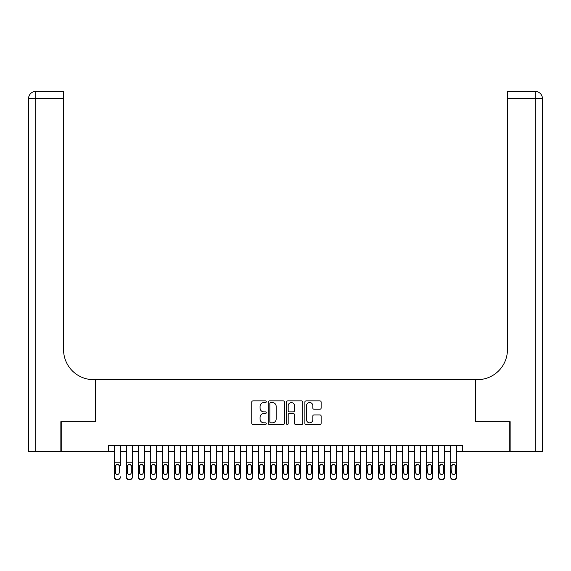 <?xml version="1.0" encoding="UTF-8"?>
<svg xmlns="http://www.w3.org/2000/svg" width="571" height="571" viewBox="0 0 571 571"><rect width="100%" height="100%" fill="white"/><g stroke="black" fill="none" stroke-linecap="round" stroke-linejoin="round"><path stroke-width="0.86" d="M266.286 401.72A0.828 0.828 0 0 0 265.458 400.892L252.932 400.892A1.178 1.178 0 0 0 251.754 402.077L251.754 423.297A1.178 1.178 0 0 0 252.932 424.474L265.458 424.474A0.828 0.828 0 0 0 266.286 423.646A0.828 0.828 0 0 0 265.458 422.825L263.838 422.825A3.776 3.776 0 0 1 260.069 419.05L260.069 417.28A3.776 3.776 0 0 1 263.838 413.511L265.458 413.511A0.828 0.828 0 0 0 266.286 412.683A0.828 0.828 0 0 0 265.458 411.862L263.838 411.862A3.776 3.776 0 0 1 260.069 408.087L260.069 406.316A3.776 3.776 0 0 1 263.838 402.548L265.458 402.548A0.828 0.828 0 0 0 266.286 401.72M319.953 409.207A1.178 1.178 0 0 0 321.13 408.029L321.13 402.077A1.178 1.178 0 0 0 319.953 400.892L306.042 400.892A1.178 1.178 0 0 0 304.864 402.077L304.864 423.297A1.178 1.178 0 0 0 306.042 424.474L319.953 424.474A1.178 1.178 0 0 0 321.13 423.297L321.13 416.102A1.178 1.178 0 0 0 319.953 414.924L314 414.924A1.178 1.178 0 0 0 312.822 416.102L312.822 419.671A3.155 3.155 0 0 1 309.668 422.825A3.155 3.155 0 0 1 306.513 419.671L306.513 405.703A3.155 3.155 0 0 1 309.668 402.548A3.155 3.155 0 0 1 312.822 405.703L312.822 408.029A1.178 1.178 0 0 0 314 409.207L319.953 409.207M108.354 451.718L61.218 451.718L61.218 421.691L95.742 421.691L95.742 379.658L475.258 379.658L475.258 421.691L509.782 421.691L509.782 451.718L462.646 451.718L462.646 445.708L108.354 445.708L108.354 451.718L114.357 451.718M284.465 402.077A1.178 1.178 0 0 0 283.287 400.892L269.376 400.892A1.178 1.178 0 0 0 268.199 402.077L268.199 423.297A1.178 1.178 0 0 0 269.376 424.474L283.287 424.474A1.178 1.178 0 0 0 284.465 423.297L284.465 402.077M287.713 400.892L301.624 400.892A1.178 1.178 0 0 1 302.801 402.077L302.801 423.297A1.178 1.178 0 0 1 301.624 424.474L295.671 424.474A1.178 1.178 0 0 1 294.486 423.297L294.486 414.689A1.178 1.178 0 0 0 293.308 413.511L289.361 413.511A1.178 1.178 0 0 0 288.184 414.689L288.184 423.646A0.828 0.828 0 0 1 287.356 424.474A0.828 0.828 0 0 1 286.535 423.646L286.535 402.077A1.178 1.178 0 0 1 287.713 400.892M120.367 451.718L126.369 451.718M132.372 451.718L138.382 451.718M144.384 451.718L150.387 451.718M156.397 451.718L162.4 451.718M168.402 451.718L174.412 451.718M180.415 451.718L186.417 451.718M192.427 451.718L198.43 451.718M204.432 451.718L210.442 451.718M216.445 451.718L222.447 451.718M228.45 451.718L234.46 451.718M240.462 451.718L246.465 451.718M252.475 451.718L258.477 451.718M264.48 451.718L270.49 451.718M276.492 451.718L282.495 451.718M288.505 451.718L294.508 451.718M300.51 451.718L306.52 451.718M312.523 451.718L318.525 451.718M324.535 451.718L330.538 451.718M336.54 451.718L342.55 451.718M348.553 451.718L354.555 451.718M360.558 451.718L366.568 451.718M372.57 451.718L378.573 451.718M384.583 451.718L390.585 451.718M396.588 451.718L402.598 451.718M408.6 451.718L414.603 451.718M420.613 451.718L426.616 451.718M432.618 451.718L438.628 451.718M444.631 451.718L450.633 451.718M456.643 451.718L462.646 451.718M270.675 402.548A0.828 0.828 0 0 0 269.847 403.369L269.847 421.998A0.828 0.828 0 0 0 270.675 422.825L272.388 422.825A3.776 3.776 0 0 0 276.157 419.05L276.157 406.316A3.776 3.776 0 0 0 272.388 402.548L270.675 402.548M294.486 405.76A3.155 3.155 0 0 0 291.338 402.605A3.155 3.155 0 0 0 288.184 405.76L288.184 410.677A1.178 1.178 0 0 0 289.361 411.862L293.308 411.862A1.178 1.178 0 0 0 294.486 410.677L294.486 405.76M114.357 465.693L114.357 476.821A2.405 2.384 -0 0 0 116.762 479.205L117.961 479.205A2.405 2.384 -0 0 0 120.367 476.821L120.367 477.199A2.405 2.384 180 0 1 117.961 479.576L117.961 479.205M120.367 465.693L120.367 445.708M119.282 472.531L119.282 466.207L119.282 472.531A1.92 1.906 180 0 1 117.362 474.437A1.92 1.906 180 0 0 119.282 472.531M115.442 472.909L115.442 472.531A1.92 1.906 180 0 0 117.362 474.437M116.363 464.558L115.442 466.057M118.368 464.558L117.362 464.273L119.075 465.322L119.282 466.207M114.357 445.708L114.357 477.199A2.405 2.384 180 0 0 116.762 479.576L117.961 479.576M114.357 465.322L115.656 465.322L115.442 472.531M115.656 465.322L117.362 464.273M60.854 421.691L95.628 421.691L95.628 379.658L93.58 379.658A30.027 30.027 0 0 1 63.559 349.63L63.559 98.626L35.759 98.626L35.759 451.718L60.854 451.718L60.854 421.691M35.759 451.718L28.55 451.718L28.55 98.626A7.209 7.209 0 0 1 35.759 91.424L63.559 91.424L63.559 98.626M63.559 91.424L35.759 91.424A7.209 7.209 0 0 0 28.55 98.626L35.759 98.626L35.759 91.424M93.58 379.658A30.027 30.027 0 0 1 63.559 349.63M535.241 451.718L535.241 98.626L542.45 98.626A7.209 7.209 0 0 0 535.241 91.424A7.209 7.209 0 0 1 542.45 98.626L542.45 451.718L510.146 451.718L510.146 421.691L475.372 421.691L475.372 379.658L477.42 379.658A30.027 30.027 0 0 0 507.441 349.63L507.441 91.424L535.241 91.424L507.441 91.424M542.45 451.718L542.45 98.626M477.42 379.658A30.027 30.027 0 0 0 507.441 349.63M126.369 465.693L126.369 476.821A2.405 2.384 0 0 0 128.775 479.205L129.974 479.205A2.405 2.384 0 0 0 132.372 476.821L132.372 477.199A2.405 2.384 180 0 1 129.974 479.576L129.974 479.205M131.294 472.531L131.294 466.207L131.294 472.531A1.92 1.906 180 0 1 129.374 474.437A1.92 1.906 180 0 0 131.294 472.531M127.454 472.909L127.454 472.531A1.92 1.906 180 0 0 129.374 474.437M128.368 464.558L127.454 466.057M130.374 464.558L129.374 464.273L131.08 465.322L131.294 466.207M138.382 465.693L138.382 476.821A2.405 2.384 0 0 0 140.78 479.205L141.979 479.205A2.405 2.384 0 0 0 144.384 476.821L144.384 477.199A2.405 2.384 180 0 1 141.979 479.576L141.979 479.205M143.307 472.531L143.307 466.207L143.307 472.531A1.92 1.906 180 0 1 141.38 474.437A1.92 1.906 180 0 0 143.307 472.531M139.46 472.909L139.46 472.531A1.92 1.906 180 0 0 141.38 474.437M140.38 464.558L139.46 466.057M142.386 464.558L141.38 464.273L143.093 465.322L143.307 466.207M150.387 465.693L150.387 476.821A2.405 2.384 0 0 0 152.792 479.205L153.992 479.205A2.405 2.384 0 0 0 156.397 476.821L156.397 477.199A2.405 2.384 180 0 1 153.992 479.576L153.992 479.205M155.312 472.531L155.312 466.207L155.312 472.531A1.92 1.906 180 0 1 153.392 474.437A1.92 1.906 180 0 0 155.312 472.531M151.472 472.909L151.472 472.531A1.92 1.906 180 0 0 153.392 474.437M152.393 464.558L151.472 466.057M154.391 464.558L153.392 464.273L155.098 465.322L155.312 466.207M162.4 465.693L162.4 476.821A2.405 2.384 0 0 0 164.805 479.205L166.004 479.205A2.405 2.384 0 0 0 168.402 476.821L168.402 477.199A2.405 2.384 180 0 1 166.004 479.576L166.004 479.205M167.324 472.531L167.324 466.207L167.324 472.531A1.92 1.906 180 0 1 165.404 474.437A1.92 1.906 180 0 0 167.324 472.531M163.477 472.909L163.477 472.531A1.92 1.906 180 0 0 165.404 474.437M164.398 464.558L163.477 466.057M166.404 464.558L165.404 464.273L167.11 465.322L167.324 466.207M132.372 445.708L132.372 477.199M126.369 445.708L126.369 477.199A2.405 2.384 180 0 0 128.775 479.576L129.974 479.576M126.369 465.322L127.661 465.322L127.454 472.531M127.661 465.322L129.374 464.273M144.384 445.708L144.384 477.199M138.382 445.708L138.382 477.199A2.405 2.384 180 0 0 140.78 479.576L141.979 479.576M138.382 465.322L139.674 465.322L139.46 472.531M139.674 465.322L141.38 464.273M156.397 445.708L156.397 477.199M150.387 445.708L150.387 477.199A2.405 2.384 180 0 0 152.792 479.576L153.992 479.576M150.387 465.322L151.686 465.322L151.472 472.531M151.686 465.322L153.392 464.273M168.402 445.708L168.402 477.199M162.4 445.708L162.4 477.199A2.405 2.384 180 0 0 164.805 479.576L166.004 479.576M162.4 465.322L163.691 465.322L163.477 472.531M163.691 465.322L165.404 464.273M174.412 465.693L174.412 476.821A2.405 2.384 0 0 0 176.81 479.205L178.009 479.205A2.405 2.384 0 0 0 180.415 476.821L180.415 477.199A2.405 2.384 180 0 1 178.009 479.576L178.009 479.205M179.33 472.531L179.33 466.207L179.33 472.531A1.92 1.906 180 0 1 177.41 474.437A1.92 1.906 180 0 0 179.33 472.531M175.49 472.909L175.49 472.531A1.92 1.906 180 0 0 177.41 474.437M176.41 464.558L175.49 466.057M178.416 464.558L177.41 464.273L179.123 465.322L179.33 466.207M180.415 445.708L180.415 477.199M174.412 445.708L174.412 477.199A2.405 2.384 180 0 0 176.81 479.576L178.009 479.576M174.412 465.322L175.704 465.322L175.49 472.531M175.704 465.322L177.41 464.273M186.417 465.693L186.417 476.821A2.405 2.384 0 0 0 188.823 479.205L190.022 479.205A2.405 2.384 0 0 0 192.427 476.821L192.427 477.199A2.405 2.384 180 0 1 190.022 479.576L190.022 479.205M191.342 472.531L191.342 466.207L191.342 472.531A1.92 1.906 180 0 1 189.422 474.437A1.92 1.906 180 0 0 191.342 472.531M187.502 472.909L187.502 472.531A1.92 1.906 180 0 0 189.422 474.437M188.416 464.558L187.502 466.057M190.421 464.558L189.422 464.273L191.128 465.322L191.342 466.207M192.427 445.708L192.427 477.199M186.417 445.708L186.417 477.199A2.405 2.384 180 0 0 188.823 479.576L190.022 479.576M186.417 465.322L187.709 465.322L187.502 472.531M187.709 465.322L189.422 464.273M198.43 465.693L198.43 476.821A2.405 2.384 0 0 0 200.828 479.205L202.034 479.205A2.405 2.384 0 0 0 204.432 476.821L204.432 477.199A2.405 2.384 180 0 1 202.034 479.576L202.034 479.205M203.355 472.531L203.355 466.207L203.355 472.531A1.92 1.906 180 0 1 201.435 474.437A1.92 1.906 180 0 0 203.355 472.531M199.507 472.909L199.507 472.531A1.92 1.906 180 0 0 201.435 474.437M200.428 464.558L199.507 466.057M202.434 464.558L201.435 464.273L203.14 465.322L203.355 466.207M204.432 445.708L204.432 477.199M198.43 445.708L198.43 477.199A2.405 2.384 180 0 0 200.828 479.576L202.034 479.576M198.43 465.322L199.722 465.322L199.507 472.531M199.722 465.322L201.435 464.273M210.442 465.693L210.442 476.821A2.405 2.384 0 0 0 212.84 479.205L214.039 479.205A2.405 2.384 0 0 0 216.445 476.821L216.445 477.199A2.405 2.384 180 0 1 214.039 479.576L214.039 479.205M215.36 472.531L215.36 466.207L215.36 472.531A1.92 1.906 180 0 1 213.44 474.437A1.92 1.906 180 0 0 215.36 472.531M211.52 472.909L211.52 472.531A1.92 1.906 180 0 0 213.44 474.437M212.441 464.558L211.52 466.057M214.446 464.558L213.44 464.273L215.153 465.322L215.36 466.207M216.445 445.708L216.445 477.199M210.442 445.708L210.442 477.199A2.405 2.384 180 0 0 212.84 479.576L214.039 479.576M210.442 465.322L211.734 465.322L211.52 472.531M211.734 465.322L213.44 464.273M222.447 465.693L222.447 476.821A2.405 2.384 0 0 0 224.853 479.205L226.052 479.205A2.405 2.384 0 0 0 228.45 476.821L228.45 477.199A2.405 2.384 180 0 1 226.052 479.576L226.052 479.205M227.372 472.531L227.372 466.207L227.372 472.531A1.92 1.906 180 0 1 225.452 474.437A1.92 1.906 180 0 0 227.372 472.531M223.532 472.909L223.532 472.531A1.92 1.906 180 0 0 225.452 474.437M224.446 464.558L223.532 466.057M226.451 464.558L225.452 464.273L227.158 465.322L227.372 466.207M228.45 445.708L228.45 477.199M222.447 445.708L222.447 477.199A2.405 2.384 180 0 0 224.853 479.576L226.052 479.576M222.447 465.322L223.739 465.322L223.532 472.531M223.739 465.322L225.452 464.273M234.46 465.693L234.46 476.821A2.405 2.384 0 0 0 236.858 479.205L238.064 479.205A2.405 2.384 0 0 0 240.462 476.821L240.462 477.199A2.405 2.384 180 0 1 238.064 479.576L238.064 479.205M239.385 472.531L239.385 466.207L239.385 472.531A1.92 1.906 180 0 1 237.457 474.437A1.92 1.906 180 0 0 239.385 472.531M235.537 472.909L235.537 472.531A1.92 1.906 180 0 0 237.457 474.437M236.458 464.558L235.537 466.057M238.464 464.558L237.457 464.273L239.17 465.322L239.385 466.207M240.462 445.708L240.462 477.199M234.46 445.708L234.46 477.199A2.405 2.384 180 0 0 236.858 479.576L238.064 479.576M234.46 465.322L235.752 465.322L235.537 472.531M235.752 465.322L237.457 464.273M246.465 465.693L246.465 476.821A2.405 2.384 0 0 0 248.87 479.205L250.069 479.205A2.405 2.384 0 0 0 252.475 476.821L252.475 477.199A2.405 2.384 180 0 1 250.069 479.576L250.069 479.205M251.39 472.531L251.39 466.207L251.39 472.531A1.92 1.906 180 0 1 249.47 474.437A1.92 1.906 180 0 0 251.39 472.531M247.55 472.909L247.55 472.531A1.92 1.906 180 0 0 249.47 474.437M248.471 464.558L247.55 466.057M250.476 464.558L249.47 464.273L251.183 465.322L251.39 466.207M252.475 445.708L252.475 477.199M246.465 445.708L246.465 477.199A2.405 2.384 180 0 0 248.87 479.576L250.069 479.576M246.465 465.322L247.764 465.322L247.55 472.531M247.764 465.322L249.47 464.273M258.477 465.693L258.477 476.821A2.405 2.384 0 0 0 260.883 479.205L262.082 479.205A2.405 2.384 0 0 0 264.48 476.821L264.48 477.199A2.405 2.384 180 0 1 262.082 479.576L262.082 479.205M263.402 472.531L263.402 466.207L263.402 472.531A1.92 1.906 180 0 1 261.482 474.437A1.92 1.906 180 0 0 263.402 472.531M259.562 472.909L259.562 472.531A1.92 1.906 180 0 0 261.482 474.437M260.476 464.558L259.562 466.057M262.482 464.558L261.482 464.273L263.188 465.322L263.402 466.207M264.48 445.708L264.48 477.199M258.477 445.708L258.477 477.199A2.405 2.384 180 0 0 260.883 479.576L262.082 479.576M258.477 465.322L259.769 465.322L259.562 472.531M259.769 465.322L261.482 464.273M270.49 465.693L270.49 476.821A2.405 2.384 0 0 0 272.888 479.205L274.087 479.205A2.405 2.384 0 0 0 276.492 476.821L276.492 477.199A2.405 2.384 180 0 1 274.087 479.576L274.087 479.205M275.415 472.531L275.415 466.207L275.415 472.531A1.92 1.906 180 0 1 273.488 474.437A1.92 1.906 180 0 0 275.415 472.531M271.568 472.909L271.568 472.531A1.92 1.906 180 0 0 273.488 474.437M272.488 464.558L271.568 466.057M274.494 464.558L273.488 464.273L275.201 465.322L275.415 466.207M276.492 445.708L276.492 477.199M270.49 445.708L270.49 477.199A2.405 2.384 180 0 0 272.888 479.576L274.087 479.576M270.49 465.322L271.782 465.322L271.568 472.531M271.782 465.322L273.488 464.273M282.495 465.693L282.495 476.821A2.405 2.384 0 0 0 284.9 479.205L286.1 479.205A2.405 2.384 0 0 0 288.505 476.821L288.505 477.199A2.405 2.384 180 0 1 286.1 479.576L286.1 479.205M287.42 472.531L287.42 466.207L287.42 472.531A1.92 1.906 180 0 1 285.5 474.437A1.92 1.906 180 0 0 287.42 472.531M283.58 472.909L283.58 472.531A1.92 1.906 180 0 0 285.5 474.437M284.501 464.558L283.58 466.057M286.499 464.558L285.5 464.273L287.206 465.322L287.42 466.207M288.505 445.708L288.505 477.199M282.495 445.708L282.495 477.199A2.405 2.384 180 0 0 284.9 479.576L286.1 479.576M282.495 465.322L283.794 465.322L283.58 472.531M283.794 465.322L285.5 464.273M294.508 465.693L294.508 476.821A2.405 2.384 0 0 0 296.913 479.205L298.112 479.205A2.405 2.384 0 0 0 300.51 476.821L300.51 477.199A2.405 2.384 180 0 1 298.112 479.576L298.112 479.205M299.432 472.531L299.432 466.207L299.432 472.531A1.92 1.906 180 0 1 297.512 474.437A1.92 1.906 180 0 0 299.432 472.531M295.585 472.909L295.585 472.531A1.92 1.906 180 0 0 297.512 474.437M296.506 464.558L295.585 466.057M298.512 464.558L297.512 464.273L299.218 465.322L299.432 466.207M300.51 445.708L300.51 477.199M294.508 445.708L294.508 477.199A2.405 2.384 180 0 0 296.913 479.576L298.112 479.576M294.508 465.322L295.799 465.322L295.585 472.531M295.799 465.322L297.512 464.273M306.52 465.693L306.52 476.821A2.405 2.384 0 0 0 308.918 479.205L310.117 479.205A2.405 2.384 0 0 0 312.523 476.821L312.523 477.199A2.405 2.384 180 0 1 310.117 479.576L310.117 479.205M311.438 472.531L311.438 466.207L311.438 472.531A1.92 1.906 180 0 1 309.518 474.437A1.92 1.906 180 0 0 311.438 472.531M307.598 472.909L307.598 472.531A1.92 1.906 180 0 0 309.518 474.437M308.518 464.558L307.598 466.057M310.524 464.558L309.518 464.273L311.231 465.322L311.438 466.207M312.523 445.708L312.523 477.199M306.52 445.708L306.52 477.199A2.405 2.384 180 0 0 308.918 479.576L310.117 479.576M306.52 465.322L307.812 465.322L307.598 472.531M307.812 465.322L309.518 464.273M318.525 465.693L318.525 476.821A2.405 2.384 0 0 0 320.931 479.205L322.13 479.205A2.405 2.384 0 0 0 324.535 476.821L324.535 477.199A2.405 2.384 180 0 1 322.13 479.576L322.13 479.205M323.45 472.531L323.45 466.207L323.45 472.531A1.92 1.906 180 0 1 321.53 474.437A1.92 1.906 180 0 0 323.45 472.531M319.61 472.909L319.61 472.531A1.92 1.906 180 0 0 321.53 474.437M320.524 464.558L319.61 466.057M322.529 464.558L321.53 464.273L323.236 465.322L323.45 466.207M324.535 445.708L324.535 477.199M318.525 445.708L318.525 477.199A2.405 2.384 180 0 0 320.931 479.576L322.13 479.576M318.525 465.322L319.817 465.322L319.61 472.531M319.817 465.322L321.53 464.273M330.538 465.693L330.538 476.821A2.405 2.384 0 0 0 332.936 479.205L334.142 479.205A2.405 2.384 0 0 0 336.54 476.821L336.54 477.199A2.405 2.384 180 0 1 334.142 479.576L334.142 479.205M335.462 472.531L335.462 466.207L335.462 472.531A1.92 1.906 180 0 1 333.543 474.437A1.92 1.906 180 0 0 335.462 472.531M331.615 472.909L331.615 472.531A1.92 1.906 180 0 0 333.543 474.437M332.536 464.558L331.615 466.057M334.542 464.558L333.543 464.273L335.248 465.322L335.462 466.207M336.54 445.708L336.54 477.199M330.538 445.708L330.538 477.199A2.405 2.384 180 0 0 332.936 479.576L334.142 479.576M330.538 465.322L331.83 465.322L331.615 472.531M331.83 465.322L333.543 464.273M342.55 465.693L342.55 476.821A2.405 2.384 0 0 0 344.948 479.205L346.147 479.205A2.405 2.384 0 0 0 348.553 476.821L348.553 477.199A2.405 2.384 180 0 1 346.147 479.576L346.147 479.205M347.468 472.531L347.468 466.207L347.468 472.531A1.92 1.906 180 0 1 345.548 474.437A1.92 1.906 180 0 0 347.468 472.531M343.628 472.909L343.628 472.531A1.92 1.906 180 0 0 345.548 474.437M344.549 464.558L343.628 466.057M346.554 464.558L345.548 464.273L347.261 465.322L347.468 466.207M348.553 445.708L348.553 477.199M342.55 445.708L342.55 477.199A2.405 2.384 180 0 0 344.948 479.576L346.147 479.576M342.55 465.322L343.842 465.322L343.628 472.531M343.842 465.322L345.548 464.273M354.555 465.693L354.555 476.821A2.405 2.384 0 0 0 356.961 479.205L358.16 479.205A2.405 2.384 0 0 0 360.558 476.821L360.558 477.199A2.405 2.384 180 0 1 358.16 479.576L358.16 479.205M359.48 472.531L359.48 466.207L359.48 472.531A1.92 1.906 180 0 1 357.56 474.437A1.92 1.906 180 0 0 359.48 472.531M355.64 472.909L355.64 472.531A1.92 1.906 180 0 0 357.56 474.437M356.554 464.558L355.64 466.057M358.559 464.558L357.56 464.273L359.266 465.322L359.48 466.207M360.558 445.708L360.558 477.199M354.555 445.708L354.555 477.199A2.405 2.384 180 0 0 356.961 479.576L358.16 479.576M354.555 465.322L355.847 465.322L355.64 472.531M355.847 465.322L357.56 464.273M366.568 465.693L366.568 476.821A2.405 2.384 0 0 0 368.966 479.205L370.172 479.205A2.405 2.384 0 0 0 372.57 476.821L372.57 477.199A2.405 2.384 180 0 1 370.172 479.576L370.172 479.205M371.493 472.531L371.493 466.207L371.493 472.531A1.92 1.906 180 0 1 369.565 474.437A1.92 1.906 180 0 0 371.493 472.531M367.645 472.909L367.645 472.531A1.92 1.906 180 0 0 369.565 474.437M368.566 464.558L367.645 466.057M370.572 464.558L369.565 464.273L371.278 465.322L371.493 466.207M372.57 445.708L372.57 477.199M366.568 445.708L366.568 477.199A2.405 2.384 180 0 0 368.966 479.576L370.172 479.576M366.568 465.322L367.86 465.322L367.645 472.531M367.86 465.322L369.565 464.273M378.573 465.693L378.573 476.821A2.405 2.384 0 0 0 380.978 479.205L382.177 479.205A2.405 2.384 0 0 0 384.583 476.821L384.583 477.199A2.405 2.384 180 0 1 382.177 479.576L382.177 479.205M383.498 472.531L383.498 466.207L383.498 472.531A1.92 1.906 180 0 1 381.578 474.437A1.92 1.906 180 0 0 383.498 472.531M379.658 472.909L379.658 472.531A1.92 1.906 180 0 0 381.578 474.437M380.579 464.558L379.658 466.057M382.584 464.558L381.578 464.273L383.291 465.322L383.498 466.207M384.583 445.708L384.583 477.199M378.573 445.708L378.573 477.199A2.405 2.384 180 0 0 380.978 479.576L382.177 479.576M378.573 465.322L379.872 465.322L379.658 472.531M379.872 465.322L381.578 464.273M390.585 465.693L390.585 476.821A2.405 2.384 0 0 0 392.991 479.205L394.19 479.205A2.405 2.384 0 0 0 396.588 476.821L396.588 477.199A2.405 2.384 180 0 1 394.19 479.576L394.19 479.205M395.51 472.531L395.51 466.207L395.51 472.531A1.92 1.906 180 0 1 393.59 474.437A1.92 1.906 180 0 0 395.51 472.531M391.67 472.909L391.67 472.531A1.92 1.906 180 0 0 393.59 474.437M392.584 464.558L391.67 466.057M394.59 464.558L393.59 464.273L395.296 465.322L395.51 466.207M396.588 445.708L396.588 477.199M390.585 445.708L390.585 477.199A2.405 2.384 180 0 0 392.991 479.576L394.19 479.576M390.585 465.322L391.877 465.322L391.67 472.531M391.877 465.322L393.59 464.273M402.598 465.693L402.598 476.821A2.405 2.384 0 0 0 404.996 479.205L406.195 479.205A2.405 2.384 0 0 0 408.6 476.821L408.6 477.199A2.405 2.384 180 0 1 406.195 479.576L406.195 479.205M407.523 472.531L407.523 466.207L407.523 472.531A1.92 1.906 180 0 1 405.596 474.437A1.92 1.906 180 0 0 407.523 472.531M403.676 472.909L403.676 472.531A1.92 1.906 180 0 0 405.596 474.437M404.596 464.558L403.676 466.057M406.602 464.558L405.596 464.273L407.309 465.322L407.523 466.207M408.6 445.708L408.6 477.199M402.598 445.708L402.598 477.199A2.405 2.384 180 0 0 404.996 479.576L406.195 479.576M402.598 465.322L403.89 465.322L403.676 472.531M403.89 465.322L405.596 464.273M414.603 465.693L414.603 476.821A2.405 2.384 0 0 0 417.008 479.205L418.208 479.205A2.405 2.384 0 0 0 420.613 476.821L420.613 477.199A2.405 2.384 180 0 1 418.208 479.576L418.208 479.205M419.528 472.531L419.528 466.207L419.528 472.531A1.92 1.906 180 0 1 417.608 474.437A1.92 1.906 180 0 0 419.528 472.531M415.688 472.909L415.688 472.531A1.92 1.906 180 0 0 417.608 474.437M416.609 464.558L415.688 466.057M418.607 464.558L417.608 464.273L419.314 465.322L419.528 466.207M426.616 465.693L426.616 476.821A2.405 2.384 0 0 0 429.021 479.205L430.22 479.205A2.405 2.384 0 0 0 432.618 476.821L432.618 477.199A2.405 2.384 180 0 1 430.22 479.576L430.22 479.205M431.54 472.531L431.54 466.207L431.54 472.531A1.92 1.906 180 0 1 429.62 474.437A1.92 1.906 180 0 0 431.54 472.531M427.693 472.909L427.693 472.531A1.92 1.906 180 0 0 429.62 474.437M428.614 464.558L427.693 466.057M430.62 464.558L429.62 464.273L431.326 465.322L431.54 466.207M438.628 465.693L438.628 476.821A2.405 2.384 0 0 0 441.026 479.205L442.225 479.205A2.405 2.384 0 0 0 444.631 476.821L444.631 477.199A2.405 2.384 180 0 1 442.225 479.576L442.225 479.205M443.546 472.531L443.546 466.207L443.546 472.531A1.92 1.906 180 0 1 441.626 474.437A1.92 1.906 180 0 0 443.546 472.531M439.706 472.909L439.706 472.531A1.92 1.906 180 0 0 441.626 474.437M440.626 464.558L439.706 466.057M442.632 464.558L441.626 464.273L443.339 465.322L443.546 466.207M420.613 445.708L420.613 477.199M414.603 445.708L414.603 477.199A2.405 2.384 180 0 0 417.008 479.576L418.208 479.576M414.603 465.322L415.902 465.322L415.688 472.531M415.902 465.322L417.608 464.273M432.618 445.708L432.618 477.199M426.616 445.708L426.616 477.199A2.405 2.384 180 0 0 429.021 479.576L430.22 479.576M426.616 465.322L427.907 465.322L427.693 472.531M427.907 465.322L429.62 464.273M444.631 445.708L444.631 477.199M438.628 445.708L438.628 477.199A2.405 2.384 180 0 0 441.026 479.576L442.225 479.576M438.628 465.322L439.92 465.322L439.706 472.531M439.92 465.322L441.626 464.273M450.633 465.693L450.633 476.821A2.405 2.384 0 0 0 453.039 479.205L454.238 479.205A2.405 2.384 0 0 0 456.643 476.821L456.643 477.199A2.405 2.384 180 0 1 454.238 479.576L454.238 479.205M455.558 472.531L455.558 466.207L455.558 472.531A1.92 1.906 180 0 1 453.638 474.437A1.92 1.906 180 0 0 455.558 472.531M451.718 472.909L451.718 472.531A1.92 1.906 180 0 0 453.638 474.437M452.632 464.558L451.718 466.057M454.637 464.558L453.638 464.273L455.344 465.322L455.558 466.207M456.643 445.708L456.643 477.199M450.633 445.708L450.633 477.199A2.405 2.384 180 0 0 453.039 479.576L454.238 479.576M450.633 465.322L451.925 465.322L451.718 472.531M451.925 465.322L453.638 464.273M119.075 465.322L120.367 465.322M114.357 462.217L120.367 462.217M114.357 445.794L120.367 445.794M116.762 479.205L116.762 479.576M535.241 91.424L535.241 98.626L507.441 98.626M131.08 465.322L132.372 465.322M126.369 462.217L132.372 462.217M126.369 445.794L132.372 445.794M128.775 479.205L128.775 479.576M143.093 465.322L144.384 465.322M138.382 462.217L144.384 462.217M138.382 445.794L144.384 445.794M140.78 479.205L140.78 479.576M155.098 465.322L156.397 465.322M150.387 462.217L156.397 462.217M150.387 445.794L156.397 445.794M152.792 479.205L152.792 479.576M167.11 465.322L168.402 465.322M162.4 462.217L168.402 462.217M162.4 445.794L168.402 445.794M164.805 479.205L164.805 479.576M179.123 465.322L180.415 465.322M174.412 462.217L180.415 462.217M174.412 445.794L180.415 445.794M176.81 479.205L176.81 479.576M191.128 465.322L192.427 465.322M186.417 462.217L192.427 462.217M186.417 445.794L192.427 445.794M188.823 479.205L188.823 479.576M203.14 465.322L204.432 465.322M198.43 462.217L204.432 462.217M198.43 445.794L204.432 445.794M200.828 479.205L200.828 479.576M215.153 465.322L216.445 465.322M210.442 462.217L216.445 462.217M210.442 445.794L216.445 445.794M212.84 479.205L212.84 479.576M227.158 465.322L228.45 465.322M222.447 462.217L228.45 462.217M222.447 445.794L228.45 445.794M224.853 479.205L224.853 479.576M239.17 465.322L240.462 465.322M234.46 462.217L240.462 462.217M234.46 445.794L240.462 445.794M236.858 479.205L236.858 479.576M251.183 465.322L252.475 465.322M246.465 462.217L252.475 462.217M246.465 445.794L252.475 445.794M248.87 479.205L248.87 479.576M263.188 465.322L264.48 465.322M258.477 462.217L264.48 462.217M258.477 445.794L264.48 445.794M260.883 479.205L260.883 479.576M275.201 465.322L276.492 465.322M270.49 462.217L276.492 462.217M270.49 445.794L276.492 445.794M272.888 479.205L272.888 479.576M287.206 465.322L288.505 465.322M282.495 462.217L288.505 462.217M282.495 445.794L288.505 445.794M284.9 479.205L284.9 479.576M299.218 465.322L300.51 465.322M294.508 462.217L300.51 462.217M294.508 445.794L300.51 445.794M296.913 479.205L296.913 479.576M311.231 465.322L312.523 465.322M306.52 462.217L312.523 462.217M306.52 445.794L312.523 445.794M308.918 479.205L308.918 479.576M323.236 465.322L324.535 465.322M318.525 462.217L324.535 462.217M318.525 445.794L324.535 445.794M320.931 479.205L320.931 479.576M335.248 465.322L336.54 465.322M330.538 462.217L336.54 462.217M330.538 445.794L336.54 445.794M332.936 479.205L332.936 479.576M347.261 465.322L348.553 465.322M342.55 462.217L348.553 462.217M342.55 445.794L348.553 445.794M344.948 479.205L344.948 479.576M359.266 465.322L360.558 465.322M354.555 462.217L360.558 462.217M354.555 445.794L360.558 445.794M356.961 479.205L356.961 479.576M371.278 465.322L372.57 465.322M366.568 462.217L372.57 462.217M366.568 445.794L372.57 445.794M368.966 479.205L368.966 479.576M383.291 465.322L384.583 465.322M378.573 462.217L384.583 462.217M378.573 445.794L384.583 445.794M380.978 479.205L380.978 479.576M395.296 465.322L396.588 465.322M390.585 462.217L396.588 462.217M390.585 445.794L396.588 445.794M392.991 479.205L392.991 479.576M407.309 465.322L408.6 465.322M402.598 462.217L408.6 462.217M402.598 445.794L408.6 445.794M404.996 479.205L404.996 479.576M419.314 465.322L420.613 465.322M414.603 462.217L420.613 462.217M414.603 445.794L420.613 445.794M417.008 479.205L417.008 479.576M431.326 465.322L432.618 465.322M426.616 462.217L432.618 462.217M426.616 445.794L432.618 445.794M429.021 479.205L429.021 479.576M443.339 465.322L444.631 465.322M438.628 462.217L444.631 462.217M438.628 445.794L444.631 445.794M441.026 479.205L441.026 479.576M455.344 465.322L456.643 465.322M450.633 462.217L456.643 462.217M450.633 445.794L456.643 445.794M453.039 479.205L453.039 479.576"/></g></svg>
